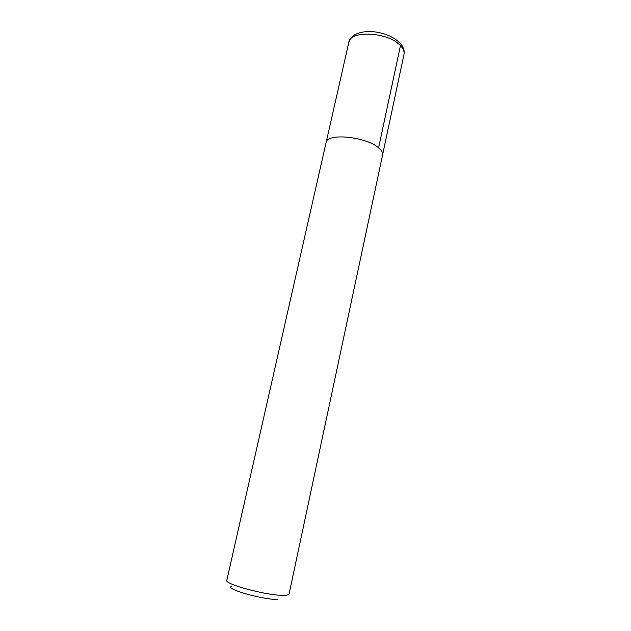<?xml version="1.0" encoding="UTF-8"?>
<svg xmlns="http://www.w3.org/2000/svg" width="631" height="631" viewBox="0 0 631 631"><rect width="100%" height="100%" fill="white"/><g stroke="black" fill="none" stroke-linecap="round" stroke-linejoin="round"><path stroke-width="0.95" d="M231.435 586.167C223.895 588.542 261.802 599.639 277.332 599.45M282.72 595.333C286.726 595.372 288.856 594.923 289.093 593.976L382.575 154.981C383.001 152.797 381.676 150.407 378.592 147.828C366.012 136.509 326.606 132.778 326.085 142.567L226.813 580.283C224.037 584.014 266.101 595.435 282.72 595.333M396.118 42.056L400.535 45.314L378.584 147.82M400.48 45.653C403.367 48.745 404.534 51.695 403.966 54.511C404.708 50.717 403.485 46.994 400.306 43.35C396.434 39.39 391.157 36.267 384.484 33.971C375.611 31.542 373.378 31.676 368.252 31.55C363.771 31.692 359.859 32.481 356.523 33.924C353.163 35.297 350.591 38.112 348.809 42.387C349.992 29.894 388.751 32.071 400.48 45.653M382.623 154.713L403.966 54.511M326.156 142.298L348.809 42.387"/></g></svg>
